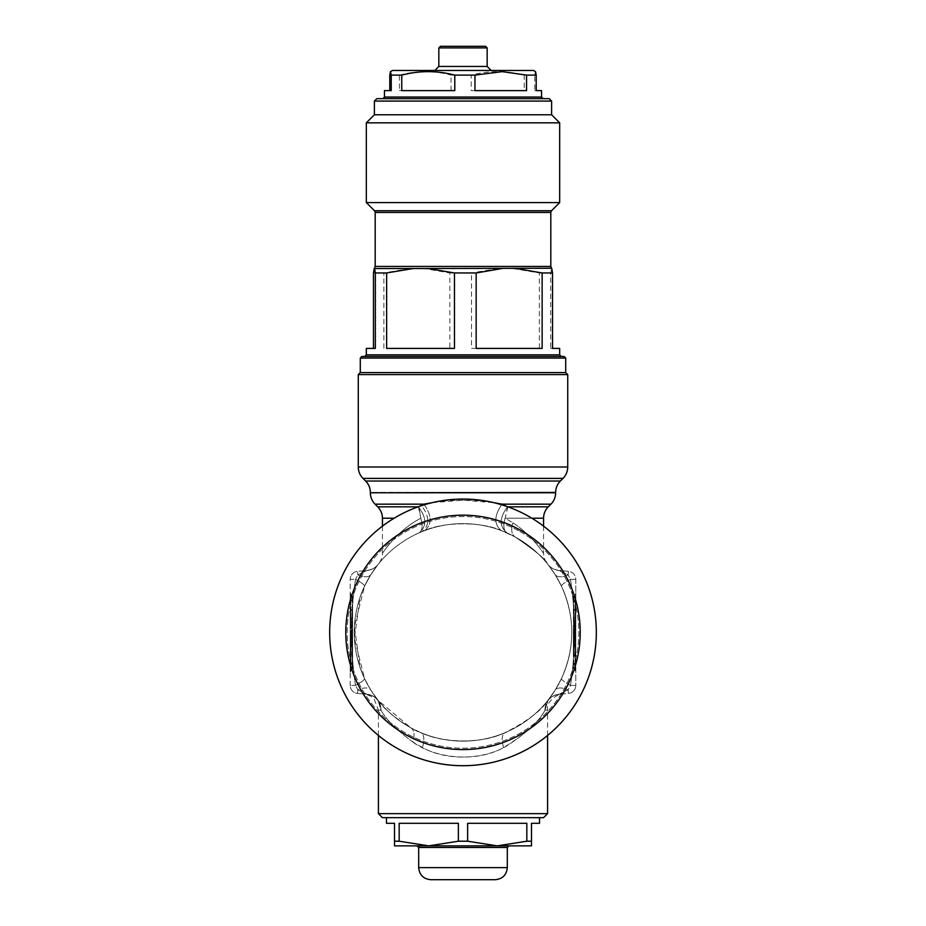 <?xml version="1.0" encoding="UTF-8"?>
<svg xmlns="http://www.w3.org/2000/svg" width="926" height="926" viewBox="0 0 926 926"><rect width="100%" height="100%" fill="white"/><g stroke="black" fill="none" stroke-linecap="round" stroke-linejoin="round"><path stroke-width="0.69" stroke-dasharray="4.63 3.47" d="M399.083 515.377A133.332 133.332 0 0 0 399.083 749.389A133.332 133.332 0 0 0 596.332 632.377A133.332 133.332 0 0 0 399.083 515.377A133.332 133.332 0 0 1 596.332 632.377A133.332 133.332 0 0 1 399.083 749.389A133.332 133.332 0 0 1 399.083 515.377A133.332 133.332 0 0 0 345.988 696.294A133.332 133.332 0 0 0 526.917 749.389A133.332 133.332 0 0 0 580.012 568.46A133.332 133.332 0 0 0 399.083 515.377M418.158 506.823L418.378 506.823C426.724 517.703 426.921 526.419 418.946 532.948C422.406 530.818 423.043 525.899 420.855 518.213C397.59 530.158 383.491 551.815 382.461 553.32C382.218 553.783 396.675 530.575 420.855 518.213C397.59 530.158 383.491 551.815 382.461 553.32C382.218 553.783 396.675 530.575 420.855 518.213C423.043 525.899 422.406 530.818 418.946 532.948L418.946 532.948C426.921 526.419 426.724 517.703 418.378 506.823L421.399 505.33C429.618 516.546 429.814 525.32 422.013 531.64L424.571 530.633C443.89 521.581 482.11 521.581 501.429 530.633L515.145 536.941A108.759 108.759 0 0 1 558.447 684.522A108.759 108.759 0 0 1 410.855 727.824A108.759 108.759 0 0 1 367.553 580.243A108.759 108.759 0 0 1 515.145 536.941A108.759 108.759 0 0 1 558.447 684.522A108.759 108.759 0 0 1 410.855 727.824L378.016 700.253C383.364 708.321 394.302 717.511 410.855 727.824L420.948 732.674C446.471 744.712 485.849 743.335 509.705 730.602C529.313 719.606 542.08 709.49 547.984 700.253L555.218 690.032L561.457 678.573C575.208 647.772 575.208 616.982 561.457 586.181L555.218 574.722L547.984 564.513L555.218 574.722L561.457 586.181C575.208 616.982 575.208 647.772 561.457 678.573L555.218 690.032L547.984 700.253A16.112 16.112 0 0 1 559.165 694.257L568.113 689.801C561.642 687.277 557.348 687.347 555.218 690.032L551.792 695.183M503.559 747.537C501.29 739.642 501.788 734.688 505.052 732.674C477.411 745.916 434.363 742.513 410.855 727.824C414.316 730.209 414.941 734.931 412.718 741.957C435.382 758.834 476.902 762.735 503.559 747.537C525.03 734.457 538.828 722.048 544.963 710.3C539.268 720.914 526.952 732.524 508.038 745.152C485.05 759.783 447.05 761.357 422.441 747.537L412.718 741.957C396.756 730.128 386.2 719.571 381.037 710.3C386.188 719.571 396.745 730.128 412.718 741.957C414.941 734.931 414.316 730.209 410.855 727.824A108.759 108.759 0 0 1 367.553 580.243A108.759 108.759 0 0 1 515.145 536.941A108.759 108.759 0 0 1 558.447 684.522A108.759 108.759 0 0 1 410.855 727.824A108.759 108.759 0 0 1 367.553 580.243A108.759 108.759 0 0 1 515.145 536.941C535.541 550.924 546.236 559.79 547.197 563.54C546.236 559.79 535.552 550.924 515.145 536.941L501.429 530.633C482.11 521.581 443.89 521.581 424.571 530.633C432.199 524.498 431.991 515.678 423.934 504.172L375.076 504.172M378.41 735.441L378.41 710.034L374.173 699.153C371.986 695.403 362.899 693.539 363.698 693.979L366.835 694.257A16.112 16.112 0 0 1 378.016 700.253A16.112 16.112 0 0 0 366.835 694.257A16.112 15.603 -85 0 1 381.037 710.3L378.016 700.253L381.037 710.3C377.542 709.941 377.542 709.941 381.037 710.3C377.542 709.941 377.542 709.941 381.037 710.3A16.112 15.603 95 0 0 366.835 694.257L366.835 694.257C362.668 693.887 362.668 693.887 366.835 694.257L357.887 689.801L355.503 685.414C350.236 650.064 350.236 614.702 355.503 579.34L357.887 574.953L366.835 570.509L357.887 574.953C364.358 577.488 368.652 577.407 370.782 574.722C368.652 577.407 364.358 577.488 357.887 574.953L355.503 579.34C361.649 582.685 364.67 584.966 364.543 586.181C364.67 584.966 361.649 582.685 355.503 579.34C350.236 614.702 350.236 650.064 355.503 685.414C361.649 682.068 364.67 679.788 364.543 678.573L354.403 638.35L359.971 597.536L364.543 586.181L370.782 574.722L378.016 564.513L370.782 574.722L364.543 586.181L354.403 626.416L359.971 667.218L364.543 678.573C364.67 679.788 361.649 682.068 355.503 685.414L357.887 689.801C364.358 687.277 368.652 687.347 370.782 690.032L378.016 700.253L370.782 690.032L364.543 678.573L370.782 690.032C368.652 687.347 364.358 687.277 357.887 689.801L366.835 694.257A16.112 16.112 0 0 1 378.016 700.253C375.111 696.722 371.384 694.72 366.835 694.257A16.112 16.112 0 0 1 378.016 700.253L379.891 702.533M502.239 733.809L505.052 732.674C527.322 721.285 541.629 710.473 547.984 700.253A16.112 16.112 0 0 1 559.165 694.257C554.616 694.72 550.889 696.722 547.984 700.253A16.112 16.112 0 0 1 559.165 694.257L559.165 694.257C553.829 695.252 550.102 697.255 547.984 700.253A16.112 16.112 0 0 1 559.165 694.257L568.113 689.801L570.497 685.414C564.351 682.068 561.33 679.788 561.457 678.573L561.26 678.99M507.112 506.557L507.622 506.823C499.276 517.703 499.079 526.419 507.054 532.948L507.054 532.948C503.594 530.818 502.957 525.899 505.145 518.213L512.888 522.796L505.145 518.213L531.86 518.213M548.285 506.823L507.622 506.823L505.145 518.213C502.957 525.899 503.594 530.818 507.054 532.948C499.079 526.419 499.276 517.703 507.622 506.823L502.066 504.172C494.009 515.678 493.801 524.498 501.429 530.633C493.801 524.498 494.009 515.678 502.066 504.172C480.988 498.975 445.012 498.975 423.934 504.172C431.991 515.678 432.199 524.498 424.571 530.633M431.967 502.714L463 500.144L494.033 502.714M377.715 506.823L418.378 506.823L420.855 518.213L418.888 506.557M421.399 505.33L423.934 504.172M378.016 564.513C375.898 567.511 372.171 569.502 366.835 570.509L357.563 571.319L357.887 574.953L357.563 571.319A8.056 8.056 0 0 0 350.213 579.34L355.503 579.34L350.213 579.34L350.213 685.414A8.056 8.056 0 0 0 357.563 693.447L366.835 694.257L357.563 693.447A8.056 8.056 0 0 1 350.213 685.414L355.503 685.414L350.213 685.414L350.213 579.34A8.056 8.056 0 0 1 357.563 571.319L366.835 570.509A16.112 16.112 0 0 0 378.016 564.513C375.111 568.032 371.384 570.034 366.835 570.509A16.112 16.112 0 0 0 378.016 564.513L377.935 564.605M548.065 700.149L544.963 710.3C548.458 709.941 548.458 709.941 544.963 710.3C548.458 709.941 548.458 709.941 544.963 710.3L547.984 700.253L546.93 701.538M512.888 522.796C531.732 534.846 543.307 553.053 543.562 553.343C543.307 553.053 531.744 534.846 512.888 522.796C531.732 534.846 543.307 553.053 543.562 553.343C543.307 553.053 531.744 534.846 512.888 522.796C510.793 529.776 511.546 534.487 515.145 536.941C511.546 534.487 510.793 529.776 512.888 522.796M561.457 586.181C561.33 584.966 564.351 582.685 570.497 579.34L575.787 579.34L570.497 579.34L568.113 574.953L570.497 579.34C575.764 614.702 575.764 650.064 570.497 685.414C575.764 650.064 575.764 614.702 570.497 579.34C564.351 582.685 561.33 584.966 561.457 586.181L561.26 585.776M555.218 574.722C557.348 577.407 561.642 577.488 568.113 574.953L559.165 570.509L568.113 574.953C561.642 577.488 557.348 577.407 555.218 574.722L551.792 569.571M561.457 678.573C561.33 679.788 564.351 682.068 570.497 685.414L568.113 689.801L568.437 693.447A8.056 8.056 0 0 0 575.787 685.414L570.497 685.414L575.787 685.414L575.787 579.34A8.056 8.056 0 0 0 568.437 571.319L559.165 570.509C553.829 569.502 550.102 567.511 547.984 564.513A16.112 16.112 0 0 0 559.165 570.509C554.616 570.034 550.889 568.032 547.984 564.513A16.112 16.112 0 0 0 559.165 570.509L568.437 571.319A8.056 8.056 0 0 1 575.787 579.34L575.787 685.414A8.056 8.056 0 0 1 568.437 693.447L559.165 694.257L568.437 693.447L568.113 689.801C561.642 687.277 557.348 687.347 555.218 690.032M547.59 813.641L378.41 813.641M507.842 506.823L505.145 518.213L543.562 518.213M543.562 817.67L382.438 817.67M350.213 669.197L350.213 592.709L350.213 672.044L350.213 669.197L350.919 669.197L350.213 669.822L350.919 669.197L350.919 655.377L350.213 655.377L350.919 655.377L350.919 654.231A2.419 2.419 0 0 1 350.213 652.529L350.919 654.231A2.419 2.419 0 0 1 350.213 652.529A2.419 2.419 0 0 0 350.919 654.231L350.919 644.554L350.919 645.688L350.919 644.554L350.213 644.554L350.919 644.554L350.919 632.377L350.213 632.377M350.213 655.377L350.213 654.751L350.919 655.377L350.919 669.197L350.919 655.377L352.158 656.615A1.609 0.926 -45 0 0 352.158 655.469L350.919 654.231A2.419 2.419 0 0 1 350.213 652.529L352.158 653.768L352.158 655.469L350.919 654.231L352.158 655.469A1.609 0.926 -45 0 1 352.158 656.615L350.919 655.377L352.158 656.615L352.158 667.959A1.609 0.926 -135 0 1 352.158 669.104L350.919 670.343A2.419 2.419 0 0 0 350.213 672.044L350.919 669.197L352.158 667.959A1.609 0.926 -135 0 1 352.158 669.104L350.919 670.343A2.419 2.419 0 0 0 350.213 672.044L352.158 669.104A1.609 0.926 -135 0 0 352.158 667.959L352.158 656.615L352.632 667.959A1.609 1.609 0 0 1 352.158 669.104L350.919 670.343L350.919 594.423L350.213 592.709M350.213 644.554L350.213 645.179L350.919 644.554L350.919 636.266L350.919 637.968L350.213 637.968A2.419 2.419 0 0 1 350.919 636.266A2.419 2.419 0 0 0 350.213 637.968A2.419 2.419 0 0 1 350.919 636.266L352.158 635.028L350.919 636.266A2.419 2.419 0 0 0 350.213 637.968L350.919 637.968L350.919 644.554L352.158 643.315A1.609 0.926 -135 0 1 352.158 644.45L350.213 647.401A2.419 2.419 0 0 1 350.919 645.688L350.213 647.401A2.419 2.419 0 0 1 350.919 645.688L352.158 644.45A1.609 0.926 -135 0 0 352.158 643.315A1.609 0.926 -135 0 1 352.158 644.45L350.919 645.688L352.158 644.45A1.609 1.609 0 0 0 352.632 643.315L352.632 656.615A1.609 1.609 0 0 0 352.158 655.469L350.919 654.231M575.787 655.377L575.081 655.377L575.787 655.377L575.787 654.751L575.081 655.377L575.081 654.231A2.419 2.419 0 0 0 575.787 652.529L575.787 592.709L575.787 652.529A2.419 2.419 0 0 1 575.081 654.231L575.081 655.377L575.081 654.231A2.419 2.419 0 0 0 575.787 652.529A2.419 2.419 0 0 1 575.081 654.231A2.419 2.419 0 0 0 575.787 652.529L575.081 652.529L575.081 644.554L575.081 645.688L575.081 644.554L575.787 644.554L575.081 644.554L575.081 632.377L575.787 632.377M575.787 669.197L575.787 669.822L575.081 669.197L575.787 669.197L575.081 669.197L575.081 670.343L575.081 655.377L575.081 669.197L575.081 655.377L573.842 656.615A1.609 0.926 45 0 1 573.842 655.469L575.081 654.231L575.081 652.529L573.842 653.768L573.842 655.469L575.081 654.231L573.842 655.469A1.609 0.926 45 0 0 573.842 656.615L573.842 667.959A1.609 0.926 135 0 0 573.842 669.104L575.081 670.343A2.419 2.419 0 0 1 575.787 672.044L575.081 669.197L573.842 667.959A1.609 0.926 135 0 0 573.842 669.104L575.081 670.343A2.419 2.419 0 0 1 575.787 672.044L573.842 669.104A1.609 0.926 135 0 1 573.842 667.959L575.081 669.197L573.842 667.959L573.842 656.615L575.081 655.377L573.368 656.615L573.368 667.959A1.609 1.609 0 0 0 573.842 669.104L575.081 670.343L575.081 594.423L575.787 592.709M575.787 644.554L575.787 645.179L575.081 644.554L575.081 636.266L575.081 637.968L575.787 637.968A2.419 2.419 0 0 0 575.081 636.266A2.419 2.419 0 0 1 575.787 637.968A2.419 2.419 0 0 0 575.081 636.266L573.842 635.028L575.081 636.266A2.419 2.419 0 0 1 575.787 637.968L575.081 637.968L575.081 644.554L573.842 643.315A1.609 0.926 135 0 0 573.842 644.45L575.787 647.401A2.419 2.419 0 0 0 575.081 645.688L575.787 647.401A2.419 2.419 0 0 0 575.081 645.688L573.842 644.45A1.609 0.926 135 0 1 573.842 643.315A1.609 0.926 135 0 0 573.842 644.45L575.081 645.688L573.842 644.45A1.609 1.609 0 0 1 573.368 643.315L573.368 656.615A1.609 1.609 0 0 1 573.842 655.469L575.081 654.231M499.693 817.67L386.466 817.67L499.693 817.67M519.197 735.244A117.22 117.22 0 0 0 565.867 576.18A117.22 117.22 0 0 0 406.803 529.51A117.22 117.22 0 0 0 360.133 688.574A117.22 117.22 0 0 0 519.197 735.244M386.466 823.307L394.522 823.307L394.522 841.213L399.164 841.213L399.164 823.307L458.358 823.307L399.164 823.307L458.358 823.307L458.358 841.213L467.642 841.213L467.642 823.307L526.836 823.307L467.642 823.307L526.836 823.307L526.836 841.213L531.478 841.213L531.478 823.307L539.534 823.307M352.632 656.615A1.609 1.609 0 0 0 352.158 655.469A1.609 1.609 0 0 1 352.632 656.615A1.609 1.609 0 0 0 352.158 655.469A1.609 1.609 0 0 1 352.632 656.615A1.609 1.609 0 0 0 352.158 655.469A1.609 0.926 -45 0 1 352.158 656.615L352.158 667.959L350.919 669.197L352.632 667.959L352.632 596.795L352.632 643.315A1.609 1.609 0 0 1 352.158 644.45A1.609 1.609 0 0 0 352.632 643.315L352.158 635.028L352.632 643.315A1.609 1.609 0 0 1 352.158 644.45L352.632 646.163M573.842 655.469A1.609 1.609 0 0 0 573.368 656.615A1.609 1.609 0 0 1 573.842 655.469A1.609 1.609 0 0 0 573.368 656.615A1.609 1.609 0 0 1 573.842 655.469A1.609 1.609 0 0 0 573.368 656.615A1.609 1.609 0 0 1 573.842 655.469A1.609 0.926 45 0 0 573.842 656.615L573.368 596.795L573.368 643.315A1.609 1.609 0 0 0 573.842 644.45A1.609 1.609 0 0 1 573.368 643.315L573.842 635.028L573.368 643.315A1.609 1.609 0 0 0 573.842 644.45L573.368 646.163M526.836 841.213L497.239 845.866L467.642 841.213M458.358 841.213L428.761 845.866L531.478 845.866L531.478 841.213M394.522 844.94L394.522 845.866L428.761 845.866L399.164 841.213M352.158 669.104A1.609 1.609 0 0 0 352.632 667.959L352.632 667.959A1.609 1.609 0 0 1 352.158 669.104A1.609 1.609 0 0 0 352.632 667.959A1.609 1.609 0 0 1 352.158 669.104L352.158 595.649L352.158 632.377L350.919 632.377L350.919 594.423L352.632 596.795M352.158 635.028A1.609 1.609 0 0 0 352.632 633.882L352.632 636.729L352.632 633.882A1.609 1.609 0 0 1 352.158 635.028M350.919 645.688A2.419 2.419 0 0 0 350.213 647.401L352.158 646.163L352.632 653.768M573.842 669.104A1.609 1.609 0 0 1 573.368 667.959L573.368 667.959A1.609 1.609 0 0 0 573.842 669.104A1.609 1.609 0 0 1 573.368 667.959A1.609 1.609 0 0 0 573.842 669.104L573.842 595.649L573.842 632.377L575.081 632.377L575.081 594.423L573.368 596.795M573.842 635.028A1.609 1.609 0 0 1 573.368 633.882L573.368 636.729L573.368 633.882A1.609 1.609 0 0 0 573.842 635.028M575.081 645.688A2.419 2.419 0 0 1 575.787 647.401L573.842 646.163L573.368 653.768M440.984 845.866L508.918 845.866M428.761 845.866L417.082 845.866M567.731 374.59L358.269 374.59M352.632 630.872L352.632 656.106L352.632 630.872A1.609 1.609 0 0 0 352.158 629.726L352.632 630.872M573.368 630.872L573.368 656.106L573.368 630.872A1.609 1.609 0 0 1 573.842 629.726L573.368 630.872M360.283 372.576L565.717 372.576M352.632 645.457L352.632 628.928M352.632 642.748L352.158 620.304L352.158 628.557L350.919 627.423L350.919 628.499A2.419 2.419 0 0 1 350.213 626.786A2.419 0.671 0 0 1 350.919 626.312L350.919 628.499L352.181 629.749L350.919 628.499A2.419 2.419 180 0 1 350.213 626.786L350.213 651.73A2.419 2.327 0 0 0 350.919 653.374L350.919 610.523L350.919 626.312L352.632 627.446M352.632 656.187L352.158 654.983A1.609 1.574 180 0 1 352.632 656.106M352.158 654.983L350.919 653.374L350.919 651.73L352.632 653.316M350.213 651.73L350.919 651.73L350.919 644.727L352.158 643.836L352.158 645.457L350.213 646.313L350.213 651.73A2.419 2.419 0 0 0 350.699 653.189L350.919 653.374M573.368 645.457L573.368 628.928M573.368 642.748L573.842 620.304L573.842 628.557L575.081 627.423L575.081 628.499A2.419 2.419 0 0 0 575.787 626.786A2.419 0.671 0 0 0 575.081 626.312L575.081 628.499L573.819 629.749L575.081 628.499A2.419 2.419 180 0 0 575.787 626.786L575.787 651.73A2.419 2.327 0 0 1 575.081 653.374L575.081 610.523L575.081 626.312L573.368 627.446M573.368 656.187L573.842 654.983A1.609 1.574 180 0 0 573.368 656.106M573.842 654.983L575.081 653.374L575.081 651.73L573.368 653.316M573.842 643.836L573.842 645.457L575.787 646.313L575.787 651.73L575.081 651.73L575.081 627.423A2.419 0.903 180 0 0 575.787 626.786L575.787 646.313A2.419 2.246 0 0 0 575.081 644.727L573.842 643.836M360.283 358.073L565.717 358.073M575.081 653.374L575.301 653.189A2.419 2.419 0 0 0 575.787 651.73M430.775 879.7L495.225 879.7M361.892 356.464L564.108 356.464M350.919 628.499A2.419 2.419 0 0 1 350.213 626.786L350.213 646.313A2.419 2.246 0 0 1 350.919 644.727L350.919 627.423A2.419 0.903 180 0 1 350.213 626.786L350.213 617.364L352.632 621.45M364.74 356.464L561.283 356.464L364.74 356.464M373.479 272.962L383.873 272.962L383.873 348.407L449.839 348.407L383.873 348.407M374.208 268.54L424.073 268.54L449.839 272.962L449.839 348.407M449.839 272.962L471.531 272.962L471.531 348.407L539.36 348.407L471.531 348.407M424.073 268.54L512.865 268.54L539.36 272.962L539.36 348.407M539.36 272.962L550.657 272.962L550.657 348.407L559.674 348.407M366.326 348.407L375.343 348.407M409.628 268.54L383.873 272.962M498.014 268.54L471.531 272.962M551.792 268.54L550.657 272.962M552.521 348.407L550.657 348.407M476.161 348.407L542.127 348.407M386.64 348.407L454.469 348.407M559.674 202.586L366.326 202.586M366.326 122.834L559.674 122.834M374.382 114.778L551.618 114.778M551.618 101.084L374.382 101.084M376.801 98.665L549.199 98.665M543.157 98.665L382.843 98.665L543.157 98.665M391.247 90.609L384.452 90.609M399.453 90.609L451.031 90.609L399.453 90.609L399.453 75.122L389.788 75.122M451.031 90.609L451.031 75.122L471.207 75.122C488.882 70.492 506.568 70.492 524.243 75.122L524.243 90.609L471.207 90.609L471.207 75.122M541.548 90.609L534.753 90.609L534.753 75.122L524.243 75.122M399.453 75.122C416.642 70.492 433.843 70.492 451.031 75.122M392.508 70.469L533.492 70.469M535.529 71.638L534.753 75.122M454.793 90.609L401.757 90.609M526.547 90.609L474.969 90.609M534.753 90.609L536.212 90.609M471.207 90.609L524.243 90.609M478.244 70.469L434.803 70.469L478.244 70.469M438.831 66.441L487.169 66.441M487.169 47.909L438.831 47.909M440.44 46.3L485.56 46.3M546.768 114.778L548.389 114.778M377.611 114.778L379.232 114.778M498.211 817.531L389.568 817.531L498.211 817.531M498.176 817.67L389.638 817.67L498.176 817.67M498.697 817.67L388.526 817.67L498.697 817.67M518.537 530.725A115.831 115.831 0 0 0 361.348 576.84A115.831 115.831 0 0 0 407.463 734.029A115.831 115.831 0 0 0 564.652 687.914A115.831 115.831 0 0 0 518.537 530.725A115.831 115.831 0 0 1 564.652 687.914A115.831 115.831 0 0 1 407.463 734.029A115.831 115.831 0 0 1 361.348 576.84A115.831 115.831 0 0 1 518.537 530.725M378.016 700.253C375.898 697.255 372.171 695.252 366.835 694.257A16.112 16.112 0 0 1 378.016 700.253L377.935 700.149M422.441 747.537C424.71 739.642 424.212 734.688 420.948 732.674M550.924 504.172L502.066 504.172M555.646 492.782L370.354 492.782M394.14 518.213L382.438 518.213M357.887 689.801L357.563 693.447L357.887 689.801M544.963 710.3A16.112 15.603 -95 0 1 559.165 694.257A16.112 15.603 85 0 0 544.963 710.3M568.113 574.953L568.437 571.319L568.113 574.953M555.646 492.435L370.354 492.435M560.369 481.034L365.631 481.034M563.008 478.395L362.992 478.395M352.158 644.45A1.609 1.609 0 0 0 352.632 643.315L352.158 636.729L352.158 643.315L350.919 644.554L352.158 643.315L352.632 632.377M352.158 636.729L350.919 637.968L352.158 636.729M573.842 644.45A1.609 1.609 0 0 1 573.368 643.315L573.842 636.729L573.842 643.315L575.081 644.554L573.842 643.315L573.368 632.377M573.842 636.729L575.081 637.968L573.842 636.729M567.731 467.005L358.269 467.005M418.691 847.475L507.309 847.475M507.309 867.616L418.691 867.616M575.081 628.499A2.419 2.419 0 0 0 575.787 626.786L575.787 617.364L573.368 621.45M366.326 354.843L559.674 354.843M512.865 268.54L551.387 268.54M375.192 266.445L550.808 266.445M375.192 212.448L550.808 212.448M374.486 210.746L551.514 210.746M541.548 97.056L384.452 97.056M382.438 526.142L382.438 553.343C382.658 556.491 381.072 560.705 378.815 563.529L378.838 563.506M418.946 532.948L414.478 535.043M507.054 532.948L511.835 535.205M364.543 678.573L359.971 667.218M370.782 574.722L374.208 569.583M364.543 586.181L359.971 597.536M370.782 690.032L374.208 695.183M543.562 526.142L543.562 553.343C543.956 557.938 545.159 561.33 547.197 563.529L546.664 562.892M515.145 536.941L532.682 548.875M547.59 735.441L547.59 710.034C545.298 699.998 561.943 692.359 562.302 693.979L559.165 694.257M350.213 612.236L352.632 608.15M575.787 612.236L573.368 608.15M352.262 655.168L350.699 653.189M573.738 655.168L575.301 653.189M536.362 817.67L537.474 817.67M389.638 817.67L388.526 817.67"/><path stroke-width="1.39" d="M519.197 735.244A117.22 117.22 0 0 1 360.133 688.574A117.22 117.22 0 0 1 406.803 529.51A117.22 117.22 0 0 1 565.867 576.18A117.22 117.22 0 0 1 519.197 735.244M526.917 749.389A133.332 133.332 0 0 1 345.988 696.294A133.332 133.332 0 0 1 399.083 515.377A133.332 133.332 0 0 1 580.012 568.46A133.332 133.332 0 0 1 526.917 749.389M501.533 504.739L502.066 504.172L507.622 506.823M424.467 504.739L423.934 504.172L431.967 502.714M494.033 502.714L502.066 504.172L550.924 504.172L548.285 506.823C545.194 509.995 543.631 513.791 543.562 518.213L531.86 518.213M418.378 506.823L423.934 504.172L375.076 504.172C371.997 501.001 370.423 497.204 370.354 492.782L555.646 492.782C555.577 497.204 554.003 501.001 550.924 504.172M547.59 813.641L543.562 817.67L382.438 817.67L378.41 813.641L547.59 813.641L547.59 735.441M539.534 817.67L539.534 823.307L531.478 823.307L531.478 841.213L526.836 841.213L526.836 823.307L467.642 823.307L467.642 841.213L458.358 841.213L458.358 823.307L399.164 823.307L399.164 841.213L394.522 841.213L394.522 845.866L394.522 823.307L386.466 823.307L386.466 817.67M399.164 841.213L428.761 845.866L458.358 841.213M497.378 845.866L531.478 845.866L531.478 844.94M531.478 841.213L531.478 845.866M467.642 841.213L497.239 845.866L526.836 841.213M394.522 845.866L497.239 845.866M418.691 847.475L418.691 867.616L507.309 867.616L507.309 847.475L418.691 847.475L417.082 845.866L428.761 845.866M507.309 847.475L508.918 845.866L440.984 845.866M412.788 374.59L567.731 374.59L567.731 467.005L358.269 467.005L358.269 374.59L412.788 374.59M565.717 358.073L360.283 358.073L361.892 356.464L564.108 356.464L565.717 358.073L565.717 372.576L360.283 372.576L358.269 374.59M507.309 867.616C506.591 874.954 502.563 878.982 495.225 879.7L430.775 879.7C423.437 878.982 419.409 874.954 418.691 867.616M551.595 268.251L413.135 268.54L386.64 272.962L375.343 272.962L375.343 348.407L366.326 348.407L366.326 354.843L364.717 356.464M413.135 268.54L374.208 268.54L373.479 272.962L373.479 348.407M551.792 268.54L552.521 272.962L542.127 272.962L542.127 348.407L476.161 348.407L476.161 272.962L454.469 272.962L454.469 348.407L386.64 348.407L386.64 272.962M366.36 354.843L559.674 354.843L559.674 348.407L552.521 348.407L552.521 272.962M374.613 268.54L375.343 272.962M516.372 268.54L542.127 272.962M501.927 268.54L476.161 272.962M427.986 268.54L454.469 272.962M374.486 210.746L366.326 202.586L559.674 202.586L551.514 210.746L374.486 210.746L375.192 212.448L375.192 266.445L550.808 266.445L551.641 268.274M366.326 122.834L374.382 114.778L551.618 114.778L559.674 122.834L366.326 122.834L366.326 202.586M374.382 114.778L374.382 101.084L551.618 101.084L551.618 114.778M551.618 101.084L549.199 98.665L376.801 98.665L374.382 101.084M382.843 98.665L384.452 97.056L541.548 97.056A1.609 1.609 90 0 0 543.157 98.665L541.548 97.056L541.548 90.609L536.212 90.609L536.212 75.122L526.547 75.122L502.216 71.638L474.969 75.122L474.969 90.609L526.547 90.609L526.547 75.122M384.452 97.056L384.452 90.609L391.247 90.609L391.247 75.122L401.757 75.122L401.757 90.609L454.793 90.609L454.793 75.122L474.969 75.122M389.788 90.609L389.788 75.122L390.471 71.638L391.247 75.122M454.793 75.122C437.118 70.492 419.432 70.492 401.757 75.122M536.212 75.122L535.529 71.638L533.492 70.469L392.508 70.469L390.471 71.638M491.197 70.469L487.169 66.441L438.831 66.441L434.803 70.469M438.831 66.441L438.831 47.909L487.169 47.909L487.169 66.441M487.169 47.909L485.56 46.3L440.44 46.3L438.831 47.909M507.842 506.823L548.285 506.823M375.076 504.172L377.715 506.823L418.158 506.823M382.438 526.142L382.438 518.213L394.14 518.213M370.354 492.782L555.646 492.435C555.704 488.014 557.278 484.217 560.369 481.034L563.008 478.395C566.087 475.223 567.661 471.427 567.731 467.005M370.354 492.435C370.296 488.014 368.722 484.217 365.631 481.034L560.369 481.034M365.631 481.034L362.992 478.395L563.008 478.395M551.514 210.746L550.808 212.448L375.215 212.448M378.41 813.641L378.41 735.441M543.562 526.142L543.562 518.213M377.715 506.823C380.806 509.995 382.369 513.791 382.438 518.213M362.992 478.395C359.913 475.223 358.339 471.427 358.269 467.005M565.717 372.576L567.731 374.59M360.283 358.073L360.283 372.576M559.674 354.843L561.283 356.464M374.359 268.274L375.192 266.445M550.808 212.448L550.808 266.445M559.674 122.834L559.674 202.586"/></g></svg>
